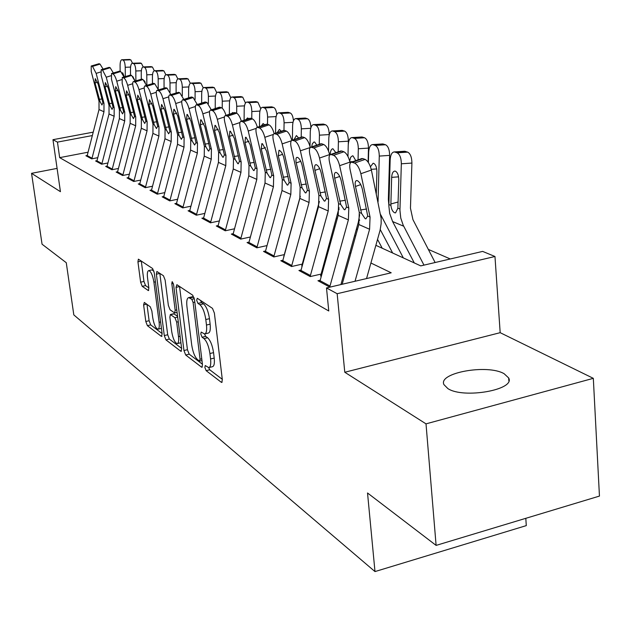 <?xml version="1.0" encoding="UTF-8"?>
<svg xmlns="http://www.w3.org/2000/svg" width="631" height="631" viewBox="0 0 631 631"><rect width="100%" height="100%" fill="white"/><g stroke="black" fill="none" stroke-linecap="round" stroke-linejoin="round"><path stroke-width="0.95" d="M204.862 367.416L206.14 370.657L221.3 382.276L221.733 382.441L222.333 379.736L214.382 313.079L212.473 308.362L197.306 298.274L196.651 300.182L197.937 303.401L199.861 304.694C202.677 307.242 204.657 312.187 205.801 319.531L206.471 325.036C207.015 330.541 206.384 333.515 204.594 333.973L201.179 332.072L200.776 334.004L202.062 337.23L203.987 338.618C206.802 341.292 208.782 346.261 209.918 353.526L210.573 358.968C211.109 364.316 210.494 367.195 208.743 367.613L205.249 365.546L204.862 367.416M208.656 367.613L209.729 369.774L222.278 379.318M200.484 300.38L201.581 302.565L203.513 303.85L199.861 304.694M204.539 333.973L205.682 336.37L207.615 337.751L203.987 338.618M447.9 388.617C463.58 399.037 515.661 389.792 508.657 377.937L504.13 373.718C487.558 363.874 437.835 372.779 443.932 384.618L447.9 388.617M144.333 302.43L143.608 304.883L145.8 321.495L147.386 325.659L161.37 336.37L162.151 333.941L154.256 272.773L152.599 268.53L138.378 259.16L137.937 261.833L140.618 282.191L142.212 286.332L148.403 290.599L148.853 287.973L147.52 277.758C147.039 273.389 147.449 270.999 148.75 270.596C150.99 271.417 152.71 275.266 153.917 282.152L159.115 322.315C159.572 326.55 159.178 328.838 157.908 329.185C155.652 328.278 153.917 324.397 152.71 317.535L151.85 310.949L150.233 306.745L144.333 302.43M88.056 152.205L59.669 157.64L57.453 142.117L52.965 139.688L93.207 132.155M436.108 545.397L426.012 423.858L593.321 378.34L599.45 496.084L436.108 545.397L367.526 492.985L374.988 571.576L73.811 314.893L66.271 262.709L42.056 244.197L31.55 173.336L60.434 191.682L52.965 139.688M593.321 378.34L500.178 332.679L344.778 372.258L426.012 423.858M344.778 372.258L337.159 293.715L326.495 287.933L391.204 272.797L370.918 263.009M59.669 157.64L328.767 310.973L326.495 287.933M183.944 350.528L185.688 355.001L201.534 367.132L201.928 367.281L202.472 364.631L194.529 299.772L192.707 295.205L176.877 284.684L176.017 287.365L183.944 350.528L187.439 349.692L189.19 354.157L202.425 364.221M180.813 351.262L165.945 339.872L164.289 335.566L156.385 274.201L156.874 271.472L163.437 275.739L165.133 280.061L168.367 305.443L170.07 309.805L174.669 312.96L175.173 310.263L171.806 283.571L172.176 281.631L173.612 284.778L181.673 348.801L180.813 351.262L181.547 351.088M57.09 168.39L31.55 173.336M320.185 280.219L317.953 280.74L329.847 287.144L340.235 284.707M301.066 269.997L298.92 270.486L310.231 276.575L320.406 274.233M282.869 260.256L280.803 260.721L291.569 266.527L301.539 264.263M265.533 250.98L263.537 251.422L273.799 256.951L283.571 254.766M248.993 242.123L247.06 242.549L256.856 247.825L273.42 186.721L273.688 175.868L264.807 137.313C263.474 132.352 261.731 129.245 259.578 128.006L257.18 127.32C255.863 127.919 255.61 130.191 256.431 134.143L265.272 172.271L265.028 183.006L248.669 243.416M233.194 233.667L231.325 234.069L240.679 239.11L256.817 179.378L257.054 168.761L248.243 131.035C246.934 126.184 245.246 123.155 243.187 121.964L240.916 121.31C239.654 121.893 239.433 124.126 240.253 128.006L249.016 165.322L248.803 175.828L232.886 234.913M218.089 225.582L216.283 225.969L225.228 230.788L234.456 228.801M203.632 217.845L201.881 218.216L210.446 222.83L219.336 220.937M189.789 210.431L188.085 210.786L196.296 215.203L204.815 213.412M176.506 203.316L174.858 203.655L182.73 207.899L190.909 206.195M163.768 196.493L162.167 196.825L169.723 200.887L177.579 199.27M151.535 189.939L149.981 190.254L157.237 194.167L164.794 192.621M139.774 183.637L138.26 183.944L145.233 187.699L152.505 186.232M128.464 177.579L126.989 177.871L133.701 181.483L140.705 180.087M117.571 171.742L116.136 172.026L122.595 175.505L129.347 174.172M107.081 166.127L105.685 166.395L111.908 169.747L118.423 168.469M96.969 160.7L95.604 160.968L101.607 164.202L107.893 162.979M345.749 271.44L344.723 270.92M325.478 261.139L324.799 260.792M266.44 245.704L256.856 247.825M250.081 237.059L240.679 239.11M97.75 157.679L91.676 158.854L85.887 155.731L87.212 155.478M450.297 258.978L428.339 249.403M374.988 571.576L526.286 525.615L525.804 518.319M375.887 245.325L420.735 265.888L482.644 251.406L494.972 256.494L337.159 293.715M500.178 332.679L494.972 256.494M92.331 135.562L57.453 142.117M350.812 253.299L349.779 252.802M330.384 243.448L329.697 243.116M334.367 226.292L335.053 226.608M354.59 235.568L355.632 236.041M209.184 367.502L212.355 366.721C214.114 366.311 214.737 363.424 214.209 358.085L210.573 358.968M207.615 337.751C210.439 340.417 212.426 345.378 213.554 352.642L214.209 358.085M204.996 333.87L208.23 333.105C210.036 332.647 210.667 329.674 210.131 324.176L206.471 325.036M203.513 303.85C206.345 306.398 208.325 311.335 209.468 318.671L210.131 324.176M179.543 286.458L187.439 349.692M199.412 361.011L200.066 359.252L193.094 302.478L191.824 299.291L188.732 297.595C186.973 298.092 186.382 301.074 186.942 306.532L191.706 344.944C192.81 351.972 194.719 356.83 197.432 359.512L199.412 361.011M191.982 296.854L194.025 297.516M181.625 348.399L169.353 339.068L165.945 339.872M159.817 273.333L167.688 334.761L169.353 339.068M171.687 331.543C172.933 338.642 174.763 342.672 177.177 343.627C178.518 343.28 178.959 340.945 178.502 336.623L176.672 322.125L174.945 317.716L170.354 314.53L169.857 317.188L171.687 331.543M177.477 343.556L180.908 342.736M173.722 313.749L177.579 316.297M158.168 329.122L161.433 328.372M153.917 271.109L151.945 269.894M141.281 260.997L143.963 281.45L145.556 285.583L148.845 287.886M146.968 304.355L149.113 320.729L150.699 324.886L162.096 333.554M435.122 262.52L412.934 219.627L410.458 208.183L411.909 163.066L401.34 163.792C401.237 157.971 399.825 154.311 397.112 152.82L407.658 152.126C410.395 153.609 411.814 157.261 411.909 163.066M423.977 265.13L403.162 225.125L400.764 218.042L399.936 210.344L401.34 163.792M414.283 262.93L392.608 221.552L389.69 213.467L388.846 205.864L390.163 159.888C390.479 155.005 391.796 152.363 394.13 151.937L404.645 151.251L407.658 152.126M398.579 176.854L391.662 177.35C391.906 173.493 392.955 171.403 394.801 171.08L395.432 171.19C397.585 172.429 398.705 175.355 398.792 179.985L397.869 208.191L395.55 212.892L394.667 212.765C392.679 211.756 391.417 209.295 390.897 205.383L390.881 203.963L398.122 201.999M405.394 151.369L394.872 152.063L397.112 152.82M394.872 152.063L394.13 151.937M391.662 177.35L390.881 203.963M342.168 284.265L358.85 224.518L359.291 212.45L350.118 169.652C349.306 165.322 349.748 162.822 351.428 162.159L354.606 163.05L365.112 159.398L362.935 158.618L352.461 162.262M366.548 278.563L380.091 230.276L381.14 223.697L381.163 218.436L371.391 170.039L360.861 173.722C359.425 168.122 357.343 164.565 354.606 163.05M355.032 281.252L369.592 229.266L370.058 217.056L360.861 173.722M365.112 159.398C367.873 160.897 369.963 164.446 371.391 170.039M361.555 158.641L362.935 158.618M361.587 213.428L355.474 186.468C354.835 183.045 355.182 181.073 356.523 180.561L357.375 180.663C359.552 181.909 361.216 184.757 362.36 189.197L367.715 216.054L365.909 218.831L365.144 218.689L361.587 213.428L359.291 212.45M388.854 205.043L388.357 199.412L389.635 155.392L379.278 156.086C379.168 150.407 377.819 146.849 375.248 145.422L385.573 144.759C388.175 146.187 389.532 149.736 389.635 155.392M378.056 201.802L379.278 156.086M403.327 257.905L380.745 214.777M392.648 253.007L380.256 229.574M368.401 162.585L368.662 152.371C368.954 147.599 370.208 145.004 372.424 144.586L382.733 143.939L385.573 144.759M383.427 144.049L373.118 144.696L375.248 145.422M373.118 144.696L372.424 144.586M370.444 166.765L373.11 163.248L373.694 163.35C375.737 164.533 376.81 167.381 376.896 171.892L376.313 193.496M368.11 162.159L368.48 148.104L358.321 148.758C358.203 143.221 356.917 139.766 354.472 138.386L364.6 137.771C367.068 139.136 368.362 142.582 368.48 148.104M358.053 159.856L358.321 148.758M382.228 248.235L377.543 239.417M359.662 220.322L359.047 219.162M347.981 156.496L348.233 145.233C348.501 140.555 349.692 138.015 351.806 137.605L361.91 136.982L364.6 137.771M362.557 137.085L352.453 137.708L354.472 138.386M352.453 137.708L351.806 137.605M349.7 161.063L350.647 157.285L352.492 155.81L353.037 155.904L355.781 160.645M348.28 144.27L348.351 141.178L338.397 141.794C338.271 136.391 337.041 133.031 334.714 131.705L344.644 131.114C346.995 132.431 348.233 135.783 348.351 141.178M338.177 151.874L338.397 141.794M357.312 230.007L356.547 228.572M339.084 209.705L338.863 209.303M328.538 151.085L328.798 138.441C329.043 133.859 330.171 131.366 332.19 130.956L342.097 130.372L344.644 131.114M342.696 130.467L332.789 131.051L334.714 131.705M332.789 131.051L332.19 130.956M330.187 154.634C330.384 151.006 331.283 149.034 332.884 148.727L335.842 152.678M329.185 135.089L329.193 134.577L319.428 135.168C319.294 129.883 318.119 126.61 315.894 125.34L325.635 124.78C327.883 126.042 329.066 129.316 329.193 134.577M319.254 144.318L319.428 135.168M337.088 219.296L336.568 218.342M310.018 146.495L310.278 131.966C310.499 127.478 311.58 125.033 313.504 124.63L323.222 124.07L325.635 124.78M323.782 124.157L314.064 124.717L315.894 125.34M314.064 124.717L313.504 124.63M311.675 146.905L312.353 143.765L313.93 142.014L314.672 142.062L316.817 145.146M319.799 281.726L338.177 215.368L338.571 203.6L329.453 161.82C328.641 157.569 329.035 155.123 330.636 154.469L333.633 155.313L343.903 151.779L341.844 151.038L331.59 154.563M340.921 284.557L358.337 222.159L359.654 214.69M350.197 163.279L349.953 162.112L339.652 165.685C338.24 160.227 336.228 156.764 333.633 155.313M329.713 287.073L348.383 219.88L348.793 207.97L339.652 165.685M343.903 151.779C346.529 153.215 348.549 156.662 349.953 162.112M340.582 151.046L341.844 151.038M340.748 204.531L334.69 178.21C334.051 174.85 334.367 172.918 335.637 172.421L336.426 172.508C338.5 173.706 340.101 176.475 341.221 180.805L346.569 207.015L344.865 209.752L344.155 209.618L340.748 204.531L338.571 203.6M300.703 271.44L318.529 206.676L318.884 195.184L309.829 154.382C309.009 150.21 309.364 147.804 310.886 147.173L313.71 147.969L323.774 144.538L321.818 143.829L311.777 147.26M320.58 275.992L339.092 207.733M329.713 155.131L329.595 154.587L319.515 158.05C318.127 152.726 316.186 149.366 313.71 147.969M310.129 276.52L328.23 210.967L328.601 199.333L319.515 158.05M323.774 144.538C326.274 145.919 328.215 149.263 329.595 154.587M320.658 143.836L321.818 143.829M320.958 196.067L314.948 170.37C314.309 167.073 314.585 165.18 315.8 164.683L316.533 164.77C318.513 165.914 320.051 168.603 321.163 172.831L326.487 198.434L324.878 201.131L324.216 201.013L320.958 196.067L318.884 195.184M282.522 261.652L299.828 198.402L300.143 187.178L291.159 147.307C290.339 143.213 290.654 140.855 292.114 140.232L294.78 140.989L304.631 137.653L302.77 136.982L292.934 140.311M301.728 266.069L319.381 201.486M310.271 147.512L300.38 150.801C299.007 145.595 297.138 142.33 294.78 140.989M291.498 266.487L309.064 202.488L309.395 191.13L300.38 150.801M304.631 137.653C307.013 138.978 308.882 142.235 310.247 147.433M301.705 136.982L302.77 136.982M302.123 188.022L295.947 161.686L296.049 158.31L296.712 157.411L297.619 157.403C299.504 158.507 300.987 161.126 302.083 165.251L307.384 190.27L305.869 192.936L305.254 192.818L302.123 188.022L300.143 187.178M265.201 252.321L282.018 190.523L282.294 179.543L273.381 140.563C272.56 136.548 272.844 134.229 274.233 133.622L276.757 134.34L286.403 131.098L284.628 130.459L274.998 133.693M283.769 256.612L300.317 196.241M273.759 256.927L290.82 194.419L291.112 183.313L282.16 143.892C280.811 138.812 279.005 135.626 276.757 134.34M286.403 131.098C288.619 132.321 290.41 135.405 291.774 140.366M283.65 130.459L284.628 130.459M284.179 180.348L278.287 155.802L278.973 150.328L279.612 150.391L281.694 152.505L283.516 156.551L289.195 182.493L287.76 185.12L287.184 185.017L284.179 180.348L282.294 179.543M301.208 137.148L301.342 128.842C301.208 123.684 300.08 120.497 297.958 119.267L307.51 118.738C309.529 119.819 310.665 122.777 310.925 127.612M317.835 209.192L317.551 208.68M315.603 217.277L315.326 216.764M292.398 140.129L292.61 125.79C292.816 121.389 293.841 118.991 295.687 118.596L305.215 118.06L307.51 118.738M305.743 118.147L296.207 118.675L297.958 119.267M296.207 118.675L295.687 118.596M294.062 139.569L296.381 135.555L298.66 138.008M259.578 128.006L269.035 124.851L267.347 124.244L257.905 127.391M269.035 124.851C271.101 125.979 272.805 128.905 274.162 133.638M266.44 124.236L267.347 124.244M267.071 173.036L261.242 149.026L261.841 143.647L262.441 143.71L266.605 151.164L271.858 175.087L270.502 177.674L269.958 177.579L267.071 173.036L265.272 172.271M283.974 130.372L284.084 122.808C283.942 117.768 282.862 114.661 280.834 113.477L290.213 112.965C291.995 113.88 293.076 116.506 293.454 120.852M275.573 133.165L275.747 119.898C275.936 115.576 276.914 113.225 278.673 112.831L288.028 112.326L290.213 112.965M288.525 112.405L279.162 112.91L280.834 113.477M279.162 112.91L278.673 112.831M277.277 132.597L279.367 129.41L281.316 131.24M243.187 121.964L252.463 118.896L250.846 118.312L241.594 121.373M252.463 118.896C254.388 119.937 256.028 122.729 257.369 127.257M250.01 118.305L250.846 118.312M250.736 166.056L244.962 142.559L245.498 137.274L246.058 137.337L250.089 144.602L255.303 168.012L254.025 170.567L253.52 170.473L250.736 166.056L249.016 165.322M267.512 124.307L267.591 117.05C267.449 112.121 266.408 109.084 264.468 107.94L273.68 107.451C275.282 108.24 276.307 110.614 276.757 114.558M259.499 126.555L259.625 114.266C259.798 110.023 260.729 107.712 262.417 107.325L271.606 106.844L273.68 107.451M272.071 106.915L262.875 107.396L264.468 107.94M262.875 107.396L262.417 107.325M261.273 125.955L263.111 123.542L264.704 124.82M217.798 226.781L233.289 168.966L233.478 158.689L224.794 122.146C223.973 118.336 224.171 116.143 225.377 115.568L227.531 116.191L236.633 113.201L235.087 112.641L226.008 115.623M225.259 230.78L240.955 172.358L241.16 161.97L232.437 125.048C231.135 120.292 229.503 117.342 227.531 116.191M236.633 113.201C238.439 114.172 240.001 116.83 241.334 121.176M234.314 112.633L235.087 112.641M235.118 159.383L229.416 136.383L229.881 131.193L230.41 131.248L234.314 138.331L239.496 161.252L238.273 163.776L237.808 163.689L235.118 159.383L233.478 158.689M251.761 118.644L251.824 111.537C251.682 106.71 250.681 103.744 248.819 102.64L257.866 102.183L260.769 108.642M244.102 120.261L244.197 108.871C244.355 104.714 245.246 102.443 246.863 102.056L255.886 101.599L257.866 102.183M256.32 101.67L247.297 102.127L248.819 102.64M247.297 102.127L246.863 102.056M246.011 119.63L247.557 117.934L248.788 118.707M203.348 219.004L218.452 162.396L218.618 152.331L210.005 116.546C209.192 112.799 209.366 110.638 210.517 110.078L212.568 110.67L221.497 107.759L220.014 107.223L211.109 110.133M210.502 222.814L225.788 165.645L225.969 155.471L217.316 119.314C216.039 114.668 214.453 111.782 212.568 110.67M221.497 107.759C223.193 108.666 224.691 111.206 225.993 115.363M219.296 107.215L220.014 107.223M220.187 153.002L214.54 130.475L214.95 125.372L215.439 125.419L219.225 132.336L224.368 154.792L223.216 157.277L222.775 157.198L220.187 153.002L218.618 152.331M236.68 113.217L236.728 106.26C236.586 101.536 235.615 98.641 233.841 97.576L242.722 97.135L245.475 103.042M229.361 114.258L229.424 103.705C229.566 99.619 230.418 97.395 231.971 97.016L240.837 96.582L242.722 97.135M241.247 96.638L232.374 97.079L233.841 97.576M232.374 97.079L231.971 97.016M231.459 113.572L232.665 112.555L233.478 112.91M189.513 211.551L204.239 156.109L204.381 146.25L195.847 111.174C195.042 107.491 195.184 105.377 196.288 104.825L198.244 105.385L207.007 102.545L205.588 102.041L196.848 104.872M196.367 215.187L211.267 159.217L211.424 149.255L202.851 113.832C201.589 109.281 200.059 106.465 198.244 105.385M207.007 102.545L211.322 109.818M204.925 102.025L205.588 102.041M205.887 146.889L200.295 124.812L200.65 119.795L201.115 119.843L204.791 126.602L209.894 148.6L208.798 151.054L208.38 150.975L205.887 146.889L204.381 146.25M222.23 108.209L222.27 101.205C222.12 96.582 221.189 93.751 219.485 92.718L228.217 92.3L230.812 97.734M215.226 108.54L215.258 98.759C215.392 94.745 216.204 92.552 217.695 92.181L226.411 91.763L228.217 92.3M226.797 91.826L218.081 92.244L219.485 92.718M217.703 107.735L218.626 107.436M176.246 204.405L190.609 150.083L190.736 140.413L182.288 106.04C181.476 102.411 181.602 100.329 182.659 99.785L184.52 100.329L193.125 97.553L191.769 97.064L183.187 99.832M182.824 207.875L197.353 153.065L197.487 143.3L188.992 108.579C187.754 104.123 186.263 101.37 184.52 100.329M193.125 97.553L197.266 104.509M191.146 97.056L191.769 97.064M192.179 141.029L186.65 119.393L186.957 114.456L187.391 114.503L190.956 121.105L196.02 142.677L194.585 145.02L192.179 141.029L190.736 140.413M208.38 103.673L208.396 96.362C208.246 91.826 207.347 89.058 205.714 88.056L214.295 87.654L216.749 92.686M201.66 103.082L201.675 94.011C201.794 90.067 202.575 87.914 204.01 87.543L212.568 87.149L214.295 87.654M212.931 87.204L204.365 87.599L205.714 88.056M163.516 197.55L177.54 144.294L177.642 134.821L169.274 101.102C168.469 97.537 168.572 95.486 169.589 94.958L171.372 95.478L179.811 92.765L178.51 92.3L170.078 95.005M169.834 200.871L184.007 147.157L184.118 137.59L175.71 103.547C174.487 99.177 173.044 96.488 171.372 95.478M179.811 92.765L183.787 99.422M169.589 94.958L178.51 92.3M179.023 135.413L173.557 114.195L173.817 109.337L174.227 109.376L177.69 115.836L182.714 136.99L181.357 139.309L179.023 135.413L177.642 134.821M195.082 99.54L195.089 91.708C194.932 87.259 194.064 84.554 192.494 83.584L200.934 83.197L203.261 87.883M188.63 97.868L188.63 89.452C188.74 85.571 189.481 83.458 190.862 83.095L199.286 82.716L200.934 83.197M199.625 82.764L191.201 83.15L192.494 83.584M151.29 190.964L164.983 138.741L165.07 129.45L156.788 96.369C155.983 92.86 156.07 90.848 157.048 90.328L158.744 90.825L167.041 88.174L165.787 87.725L157.505 90.367M157.364 194.135L171.198 141.494L171.293 132.108L162.964 98.712C161.757 94.429 160.353 91.795 158.744 90.825M167.041 88.174L170.859 94.555M157.048 90.328L165.787 87.725M166.395 130.018L160.992 109.202L161.591 104.462L164.959 110.772L169.936 131.532L168.658 133.819L166.395 130.018L165.07 129.45M182.304 95.762L182.296 87.236C182.138 82.882 181.302 80.232 179.796 79.285L188.093 78.922L190.302 83.3M176.104 92.875L176.088 85.067C176.191 81.257 176.901 79.175 178.234 78.82L186.516 78.449L188.093 78.922M186.839 78.504L178.549 78.867L179.796 79.285M139.538 184.631L152.923 133.409L152.986 124.283L144.783 91.826C143.986 88.364 144.057 86.384 144.996 85.871L146.613 86.352L154.769 83.765L153.57 83.331L145.43 85.911M145.375 187.675L158.894 136.051L158.965 126.839L150.722 94.074C149.531 89.87 148.167 87.299 146.613 86.352M154.769 83.765L158.436 89.878M144.996 85.871L153.57 83.331M154.264 124.828L148.924 104.407L149.452 99.737L152.734 105.921L157.671 126.287L156.449 128.55L154.264 124.828L152.986 124.283M170.023 92.323L170.007 82.937C169.842 78.662 169.037 76.067 167.578 75.152L175.749 74.805L177.847 78.922M164.06 88.088L164.036 80.855C164.123 77.108 164.809 75.057 166.087 74.703L174.235 74.355L175.749 74.805M174.535 74.403L166.387 74.75L167.578 75.152M128.235 178.541L141.32 128.274L141.368 119.322L133.251 87.449C132.455 84.049 132.51 82.093 133.409 81.596L134.963 82.054L142.977 79.522L141.825 79.104L133.819 81.628M133.851 181.46L147.062 130.814L147.118 121.775L138.962 89.618C137.787 85.493 136.454 82.969 134.963 82.054M142.977 79.522L146.502 85.398M133.409 81.596L141.825 79.104M142.598 119.843L137.313 99.793L137.787 95.194L140.973 101.244L145.871 121.247L144.712 123.479L142.598 119.843L141.368 119.322M158.215 89.231L158.176 78.804C158.018 74.608 157.237 72.068 155.833 71.177L163.863 70.846L165.866 74.742M152.457 83.505L152.426 76.801C152.505 73.109 153.167 71.098 154.398 70.751L162.412 70.412L163.863 70.846M162.703 70.451L154.682 70.79L155.833 71.177M117.35 172.681L130.152 123.329L130.183 114.542L122.146 83.245L122.264 77.479L123.747 77.913L131.627 75.444L130.522 75.042L130.475 69.126C130.538 65.553 131.145 63.605 132.289 63.266L140.319 62.99L141.399 63.352L143.237 66.933M122.769 175.473L135.681 125.774L135.72 116.909L127.643 85.327C126.484 81.281 125.19 78.804 123.747 77.913M131.627 75.444L135.026 81.083M122.264 77.479L130.522 75.042L122.651 77.51M131.366 115.047L126.145 95.352L126.563 90.825L129.671 96.756L134.521 116.396L133.425 118.604L131.366 115.047L130.183 114.542M146.849 85.288L146.786 74.829C146.629 70.704 145.871 68.211 144.515 67.351L152.426 67.028L154.335 70.751M141.289 79.112L141.249 72.888C141.32 69.268 141.951 67.28 143.142 66.933L151.03 66.61L152.426 67.028M151.306 66.657L143.411 66.981L144.515 67.351M144.191 80.602L145.233 82.306M106.868 167.034L119.393 118.573L119.409 109.936L111.458 79.191L111.529 73.511L112.957 73.937L120.71 71.516L119.638 71.129L111.9 73.543M112.089 169.715L124.717 120.931L124.749 112.215L116.751 81.194C115.607 77.219 114.345 74.805 112.957 73.937M120.71 71.516L123.976 76.943M111.529 73.511L119.638 71.129M120.553 110.425L115.386 91.077L115.749 86.621L118.786 92.434L123.589 111.719L122.548 113.903L120.553 110.425L119.409 109.936M135.886 80.815L135.815 70.987C135.649 66.941 134.916 64.504 133.614 63.66L141.399 63.352M140.319 62.99L132.549 63.305L133.614 63.66M132.873 76.588L134.782 80.405M96.764 161.591L109.021 113.982L109.029 105.503L101.157 75.286L101.189 69.694L102.561 70.104L110.18 67.73L109.155 67.359L101.536 69.725M101.796 164.163L114.156 116.254L114.172 107.696L106.26 77.219L102.561 70.104M110.18 67.73L113.328 72.951M101.189 69.694L109.155 67.359M110.133 105.969L105.022 86.96L105.338 82.566L108.295 88.261L113.059 107.223L112.066 109.376L110.133 105.969L109.029 105.503M125.317 76.517L125.23 67.296C125.072 63.321 124.362 60.923 123.1 60.103L130.767 59.803L132.534 63.25M120.142 71.311L120.087 65.49C120.142 61.98 120.726 60.055 121.83 59.724L130.767 59.803M129.726 59.456L122.075 59.756L123.1 60.103M122.13 72.959L122.706 72.833L124.291 76.84M87.015 156.338L99.02 109.557L99.02 101.22L91.227 71.524L91.219 66.018L92.536 66.405L100.037 64.078L99.043 63.723L91.55 66.042M91.874 158.815L103.981 111.75L103.981 103.342L96.149 73.385L92.536 66.405M100.037 64.078L103.074 69.11M91.219 66.018L99.043 63.723M100.077 101.678L95.021 82.992L95.305 78.662L98.184 84.246L102.9 102.885L101.962 105.014L100.077 101.678L99.02 101.22M209.729 369.774L206.14 370.657M201.581 302.565L197.937 303.401M205.682 336.37L202.062 337.23M213.554 352.642L209.918 353.526M209.468 318.671L205.801 319.531M222.183 382.055L221.3 382.276M179.559 286.561L176.017 287.365M202.338 366.934L201.534 367.132M189.19 354.157L185.688 355.001M201.762 358.842L200.066 359.252M194.813 302.083L193.094 302.478M194.348 298.708L191.824 299.291M193.449 297.138L189.844 297.958M167.688 334.761L164.289 335.566M159.832 273.436L156.385 274.201M176.775 309.892L175.173 310.263M173.273 283.24L171.806 283.571M180.095 336.244L178.502 336.623M178.265 321.755L176.672 322.125M177.682 317.085L174.945 317.716M174.156 313.844L170.685 314.648M160.605 321.968L159.115 322.315M155.423 281.812L153.917 282.152M148.711 290.363L148.111 290.505M145.556 285.583L142.212 286.332M143.963 281.45L140.618 282.191M141.297 261.1L137.937 261.833M162.033 336.213L161.37 336.37M150.699 324.886L147.386 325.659M149.113 320.729L145.8 321.495M146.723 304.174L143.608 304.883M388.862 204.562L390.897 205.383M392.608 221.552L403.706 226.221M397.869 208.191L399.951 209.027M370.058 217.056L367.715 216.054M369.592 229.266L358.85 224.518M360.743 184.607L355.474 186.468M360.506 209.997L366.564 209.003M381.006 216.662L381.802 216.993M376.699 168.934L371.225 169.321M353.013 161.607L349.882 161.82M348.793 207.97L346.569 207.015M348.383 219.88L338.177 215.368M329.974 286.017L320.051 280.685M339.715 176.451L334.69 178.21M339.691 201.179L345.441 200.256M328.601 199.333L326.487 198.434M328.23 210.967L318.529 206.676M310.381 275.495L300.948 270.423M319.743 168.706L314.948 170.37M319.917 192.802L325.367 191.934M309.395 191.13L307.384 190.27M309.064 202.488L299.828 198.402M291.743 265.477L282.767 260.658M300.742 161.339L296.176 162.908M301.105 184.828L306.287 184.023M291.325 140.792L282.16 143.892M291.112 183.313L289.195 182.493M290.82 194.419L282.018 190.523M273.996 255.949L265.43 251.351M282.656 154.311L278.287 155.802M283.185 177.232L288.115 176.483M310.728 128.298L301.342 128.842M273.326 134.458L264.807 137.313M273.688 175.868L271.858 175.087M273.42 186.721L265.028 183.006M257.069 246.855L248.898 242.47M265.422 147.615L261.242 149.026M266.093 169.991L270.786 169.289M293.013 122.304L284.084 122.808M256.225 128.377L248.243 131.035M257.054 168.761L255.303 168.012M256.817 179.378L248.803 175.828M240.916 238.179L233.107 233.983M248.969 141.218L244.962 142.559M249.781 163.082L254.254 162.412M276.094 116.585L267.591 117.05M239.946 122.556L232.437 125.048M241.16 161.97L239.496 161.252M240.955 172.358L233.289 168.966M225.472 229.889L218.01 225.874M233.249 135.105L229.416 136.383M234.188 156.472L238.463 155.849M259.933 111.103L251.824 111.537M224.415 116.98L217.316 119.314M225.969 155.471L224.368 154.792M225.788 165.645L218.452 162.396M210.707 221.954L203.561 218.113M218.216 129.26L214.54 130.475M219.265 150.154L223.35 149.563M244.473 105.858L236.728 106.26M209.571 111.64L202.851 113.832M211.424 149.255L209.894 148.6M211.267 159.217L204.239 156.109M196.564 214.359L189.718 210.683M203.821 123.66L200.295 124.812M204.98 144.097L208.893 143.545M229.668 100.834L222.27 101.205M195.373 106.513L188.992 108.579M197.487 143.3L196.02 142.677M197.353 153.065L190.609 150.083M183.014 207.078L176.451 203.553M190.034 118.289L186.65 119.393M191.288 138.299L195.034 137.771M215.479 96.015L208.396 96.362M181.775 101.591L175.71 103.547M184.118 137.59L182.714 136.99M184.007 147.157L177.54 144.294M170.015 200.098L163.713 196.714M176.814 113.138L173.557 114.195M178.155 132.731L181.744 132.234M201.865 91.385L195.089 91.708M168.745 96.858L162.964 98.712M171.293 132.108L169.936 131.532M171.198 141.494L164.983 138.741M157.537 193.394L151.479 190.144M164.123 108.193L160.992 109.202M165.543 127.391L168.99 126.918M188.803 86.936L182.296 87.236M156.236 92.315L150.722 94.074M158.965 126.839L157.671 126.287M158.894 136.051L152.923 133.409M145.548 186.957L139.727 183.826M151.929 103.437L148.924 104.407M153.428 122.256L156.733 121.807M176.246 82.661L170.007 82.937M144.231 87.946L138.962 89.618M147.118 121.775L145.871 121.247M147.062 130.814L141.32 128.274M134.017 180.758L128.416 177.753M140.208 98.87L137.313 99.793M141.77 117.319L144.949 116.893M164.17 78.544L158.176 78.804M132.684 83.734L127.643 85.327M135.72 116.909L134.521 116.396M135.681 125.774L130.152 123.329M122.919 174.803L117.532 171.908M128.929 94.469L126.145 95.352M130.554 112.563L133.614 112.16M152.544 74.576L146.786 74.829M121.578 79.68L116.751 81.194M124.749 112.215L123.589 111.719M124.717 120.931L119.393 118.573M112.239 169.061L107.041 166.276M118.076 90.225L115.386 91.077M119.756 107.988L122.698 107.601M141.352 70.759L135.815 70.987M110.89 75.775L106.26 77.219M114.172 107.696L113.059 107.223M114.156 116.254L109.021 113.982M101.938 163.532L96.929 160.842M107.617 86.147L105.022 86.96M109.344 103.579L112.176 103.208M130.57 67.075L125.23 67.296M100.589 72.005L96.149 73.385M103.981 103.342L102.9 102.885M103.981 111.75L99.02 109.557M92.016 158.2L87.181 155.605M97.529 82.204L95.021 82.992M99.312 99.319L102.041 98.972M508.657 377.937L508.854 380.816M201.975 360.553L199.775 361.098M192.329 296.775L188.732 297.595M177.09 312.4L174.771 312.937M173.817 313.725L170.354 314.53M152.158 269.847L148.75 270.596M361.894 158.523L351.428 162.159M340.882 150.943L330.636 154.469M320.919 143.75L310.886 147.173M301.933 136.903L292.114 140.232M283.847 130.388L274.233 133.622M266.613 124.181L257.18 127.32M250.168 118.249L240.916 121.31M234.448 112.586L225.377 115.568M219.414 107.175L210.517 110.078M205.028 101.993L196.288 104.825M191.24 97.024L182.659 99.785"/></g></svg>
